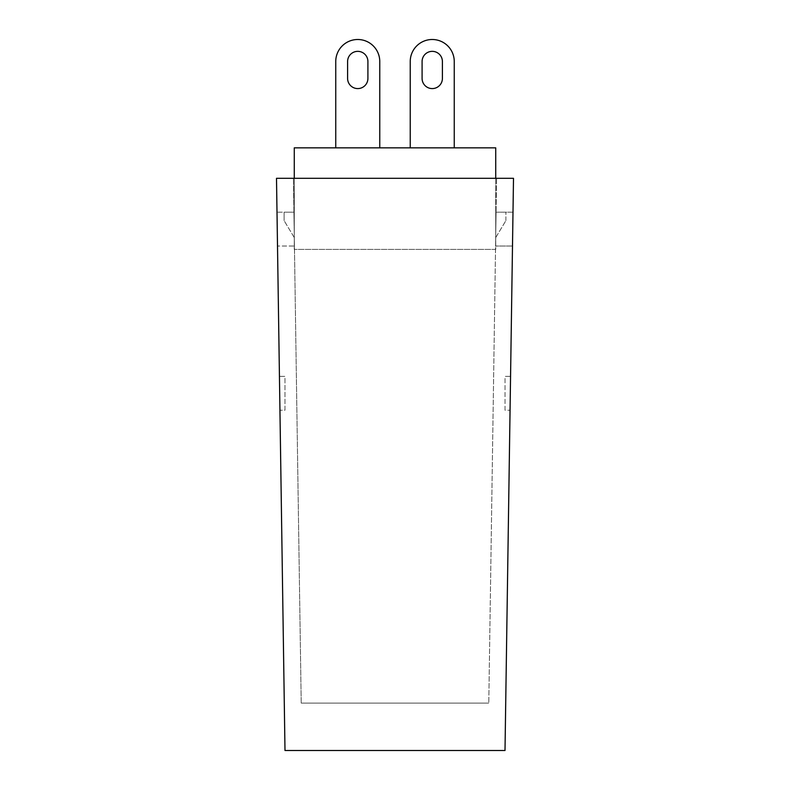 <?xml version="1.0" encoding="UTF-8"?>
<svg xmlns="http://www.w3.org/2000/svg" width="790" height="790" viewBox="0 0 790 790"><rect width="100%" height="100%" fill="white"/><g stroke="black" fill="none" stroke-linecap="round" stroke-linejoin="round"><path stroke-width="0.59" stroke-dasharray="3.95 2.96" d="M357.761 51.35A10.161 10.161 0 0 1 367.913 61.511A10.161 10.161 0 0 0 357.761 51.35A10.161 10.161 0 0 1 367.913 61.511L367.913 78.437A10.161 10.161 0 0 1 357.761 88.589A10.161 10.161 0 0 1 347.6 78.437L347.6 61.511A10.161 10.161 0 0 1 357.761 51.35A10.161 10.161 0 0 0 347.6 61.511L347.6 78.437A10.161 10.161 0 0 0 357.761 88.589A10.161 10.161 0 0 0 367.913 78.437L367.913 61.511L367.913 78.437A10.161 10.161 0 0 1 357.761 88.589A10.161 10.161 0 0 1 347.6 78.437L347.6 61.511A10.161 10.161 0 0 1 357.761 51.35M335.75 61.511A22.011 22.011 0 0 1 357.761 39.5A22.011 22.011 0 0 0 335.75 61.511L335.75 147.839L379.763 147.839L335.75 147.839L379.763 147.839L335.75 147.839L379.763 147.839L335.75 147.839L379.763 147.839L335.75 147.839L335.75 61.511A22.011 22.011 0 0 1 357.761 39.5A22.011 22.011 0 0 1 379.763 61.511A22.011 22.011 0 0 0 357.761 39.5A22.011 22.011 0 0 0 335.75 61.511A22.011 22.011 0 0 1 357.761 39.5A22.011 22.011 0 0 1 379.763 61.511L379.763 147.839L379.763 61.511A22.011 22.011 0 0 0 357.761 39.5A22.011 22.011 0 0 1 379.763 61.511A22.011 22.011 0 0 0 357.761 39.5A22.011 22.011 0 0 0 335.75 61.511A22.011 22.011 0 0 1 357.761 39.5A22.011 22.011 0 0 1 379.763 61.511L379.763 147.839M422.087 61.511A10.161 10.161 0 0 1 432.239 51.35A10.161 10.161 0 0 1 442.4 61.511L442.4 78.437A10.161 10.161 0 0 1 432.239 88.589A10.161 10.161 0 0 1 422.087 78.437L422.087 61.511A10.161 10.161 0 0 1 432.239 51.35A10.161 10.161 0 0 1 442.4 61.511L442.4 78.437A10.161 10.161 0 0 1 432.239 88.589A10.161 10.161 0 0 1 422.087 78.437L422.087 61.511A10.161 10.161 0 0 1 432.239 51.35A10.161 10.161 0 0 1 442.4 61.511L442.4 78.437L442.4 61.511A10.161 10.161 0 0 0 432.239 51.35A10.161 10.161 0 0 0 422.087 61.511L422.087 78.437A10.161 10.161 0 0 0 432.239 88.589A10.161 10.161 0 0 0 442.4 78.437L442.4 61.511M454.25 147.839L454.25 61.511A22.011 22.011 0 0 0 432.239 39.5A22.011 22.011 0 0 1 454.25 61.511L454.25 147.839L454.25 61.511A22.011 22.011 0 0 0 432.239 39.5A22.011 22.011 0 0 0 410.237 61.511A22.011 22.011 0 0 1 432.239 39.5A22.011 22.011 0 0 0 410.237 61.511L410.237 147.839L454.25 147.839L410.237 147.839L454.25 147.839L410.237 147.839L454.25 147.839L410.237 147.839L454.25 147.839L410.237 147.839L410.237 61.511A22.011 22.011 0 0 1 432.239 39.5A22.011 22.011 0 0 1 454.25 61.511A22.011 22.011 0 0 0 432.239 39.5A22.011 22.011 0 0 0 410.237 61.511A22.011 22.011 0 0 1 432.239 39.5A22.011 22.011 0 0 1 454.25 61.511L454.25 147.839L454.25 61.511A22.011 22.011 0 0 0 432.239 39.5A22.011 22.011 0 0 0 410.237 61.511L410.237 147.839L410.237 61.511M495.725 178.313L495.725 249.413L294.275 249.413L495.725 249.413L495.725 147.839L294.275 147.839L294.275 249.413L294.275 178.313M367.913 78.437A10.161 10.161 0 0 1 357.761 88.589A10.161 10.161 0 0 1 347.6 78.437L347.6 61.511A10.161 10.161 0 0 1 357.761 51.35A10.161 10.161 0 0 1 367.913 61.511L367.913 78.437A10.161 10.161 0 0 1 357.761 88.589A10.161 10.161 0 0 1 347.6 78.437A10.161 10.161 0 0 0 357.761 88.589A10.161 10.161 0 0 0 367.913 78.437L367.913 61.511A10.161 10.161 0 0 0 357.761 51.35A10.161 10.161 0 0 0 347.6 61.511L347.6 78.437A10.161 10.161 0 0 0 357.761 88.589A10.161 10.161 0 0 0 367.913 78.437M442.4 78.437A10.161 10.161 0 0 1 432.239 88.589A10.161 10.161 0 0 1 422.087 78.437M495.725 212.174L495.725 237.563L495.725 212.174L505.886 212.174L495.725 212.174M294.275 212.174L294.275 237.563L294.275 212.174L284.114 212.174L284.114 220.637L284.114 212.174L294.275 212.174M495.725 237.563L505.886 220.637L495.725 237.563M505.886 220.637L505.886 212.174L505.886 220.637M294.275 237.563L284.114 220.637L294.275 237.563M279.443 376.376L279.937 410.237L279.443 376.376L284.963 376.376L284.963 410.237L279.937 410.237L284.963 410.237L284.963 376.376L279.443 376.376M277.004 212.174L277.507 246.026L277.004 212.174L293.929 212.174L277.004 212.174M276.5 178.313L284.993 750.5L505.007 750.5L513.5 178.313L276.5 178.313M294.433 246.026L293.929 212.174L294.433 246.026L277.507 246.026L294.433 246.026M496.574 178.313L293.426 178.313L496.574 178.313L488.783 703.1L496.574 178.313M301.217 703.1L293.426 178.313L301.217 703.1L488.783 703.1L301.217 703.1M512.493 246.026L495.567 246.026L512.493 246.026L512.996 212.174L496.071 212.174L495.567 246.026L496.071 212.174L512.996 212.174M510.064 410.237L510.557 376.376L505.037 376.376L505.037 410.237L510.064 410.237L505.037 410.237L505.037 376.376L510.557 376.376"/><path stroke-width="1.19" d="M367.913 61.511A10.161 10.161 0 0 0 357.761 51.35A10.161 10.161 0 0 0 347.6 61.511L347.6 78.437A10.161 10.161 0 0 0 357.761 88.589A10.161 10.161 0 0 0 367.913 78.437L367.913 61.511A10.161 10.161 0 0 0 357.761 51.35A10.161 10.161 0 0 0 347.6 61.511A10.161 10.161 0 0 1 357.761 51.35A10.161 10.161 0 0 1 367.913 61.511M335.75 61.511L335.75 147.839L335.75 61.511A22.011 22.011 0 0 1 357.761 39.5A22.011 22.011 0 0 1 379.763 61.511L379.763 147.839M442.4 61.511A10.161 10.161 0 0 0 432.239 51.35A10.161 10.161 0 0 0 422.087 61.511L422.087 78.437A10.161 10.161 0 0 0 432.239 88.589A10.161 10.161 0 0 0 442.4 78.437L442.4 61.511A10.161 10.161 0 0 0 432.239 51.35A10.161 10.161 0 0 0 422.087 61.511A10.161 10.161 0 0 1 432.239 51.35A10.161 10.161 0 0 1 442.4 61.511A10.161 10.161 0 0 0 432.239 51.35A10.161 10.161 0 0 0 422.087 61.511M410.237 61.511L410.237 147.839L410.237 61.511A22.011 22.011 0 0 1 432.239 39.5A22.011 22.011 0 0 1 454.25 61.511L454.25 147.839M294.275 178.313L294.275 147.839L495.725 147.839L495.725 178.313M422.087 78.437A10.161 10.161 0 0 0 432.239 88.589A10.161 10.161 0 0 0 442.4 78.437A10.161 10.161 0 0 1 432.239 88.589A10.161 10.161 0 0 1 422.087 78.437A10.161 10.161 0 0 0 432.239 88.589A10.161 10.161 0 0 0 442.4 78.437M284.993 750.5L276.5 178.313L513.5 178.313L505.007 750.5L284.993 750.5M512.996 212.174L512.493 246.026M510.557 376.376L510.064 410.237"/></g></svg>
